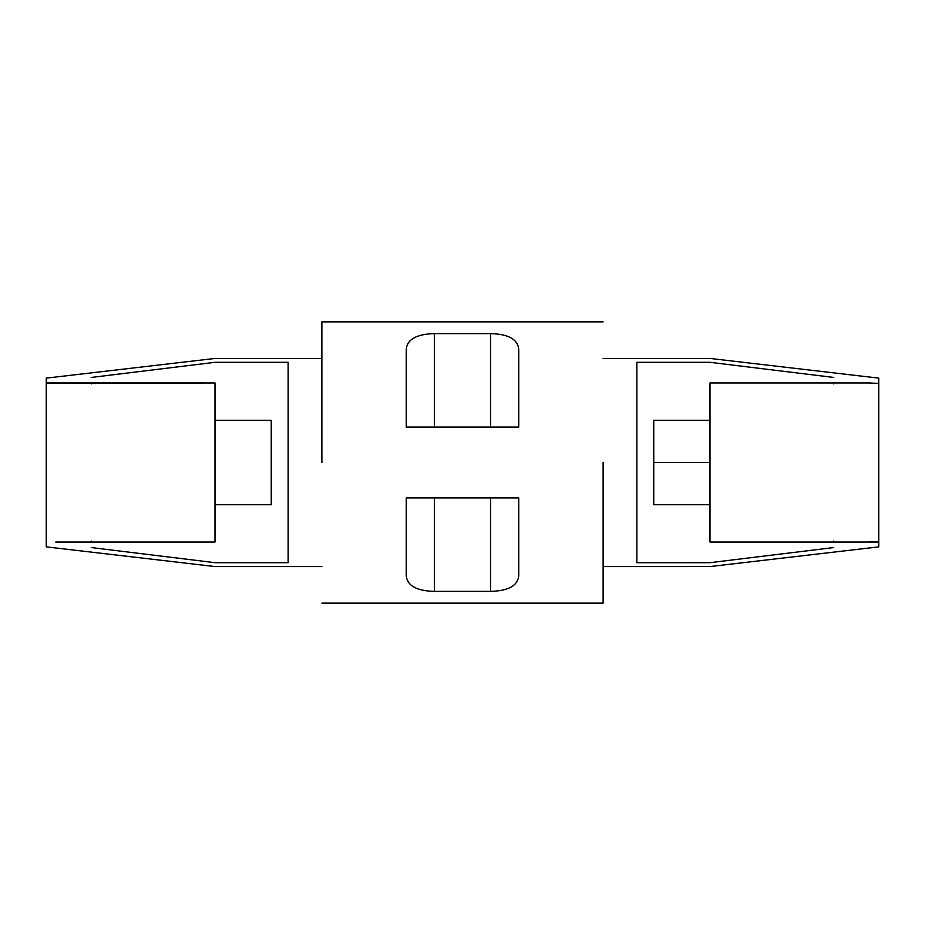 <?xml version="1.0" encoding="UTF-8"?>
<svg xmlns="http://www.w3.org/2000/svg" width="925" height="925" viewBox="0 0 925 925"><rect width="100%" height="100%" fill="white"/><g stroke="black" fill="none" stroke-linecap="round" stroke-linejoin="round"><path stroke-width="1.39" d="M653.755 420.308L653.755 462.5L709.995 462.5L653.755 462.5L653.755 504.692L709.995 504.692L653.755 504.692L653.755 420.308L709.995 420.308L653.755 420.308M47.082 383.413L215.005 382.95L46.25 382.95L46.25 546.872L46.25 383.459L47.082 383.413M46.25 378.128L46.25 382.95L46.25 378.128L215.005 358.449L321.877 358.438M91.251 383.933C91.251 369.329 91.251 369.329 91.251 383.933C91.251 369.329 91.251 369.329 91.251 383.933M288.126 562.689L288.126 362.311L288.126 562.689L215.005 562.689C215.005 567.834 215.005 567.834 215.005 562.689L288.126 562.689M833.749 383.933C833.749 369.329 833.749 369.329 833.749 383.933C833.749 369.329 833.749 369.329 833.749 383.933M869.269 382.95L878.75 383.459L878.75 378.128L878.75 541.541L869.269 542.05L878.75 542.05L878.75 383.459L869.269 382.95L709.995 382.95L709.995 542.05L869.269 542.05L709.995 542.05L709.995 382.95L869.269 382.95M878.75 546.872L878.75 542.05L878.75 546.872L709.995 566.551L603.123 566.562M833.749 541.067C833.749 555.671 833.749 555.671 833.749 541.067C833.749 555.671 833.749 555.671 833.749 541.067M636.874 362.311L636.874 562.689L636.874 362.311L709.995 362.311C709.995 357.166 709.995 357.166 709.995 362.311L636.874 362.311M603.123 462.5L603.123 603.123L603.123 462.5M321.877 462.5L321.877 321.877L321.877 462.5M518.752 575.003L518.752 497.939L406.248 497.939L406.248 575.003C406.769 585.433 416.146 590.902 434.38 591.387C416.146 590.902 406.769 585.433 406.248 575.003L406.248 497.939L518.752 497.939L518.752 575.003C518.266 585.409 508.889 590.867 490.62 591.387L434.38 591.387L434.38 497.939L434.38 591.387L490.62 591.387L490.62 497.939L490.62 591.387M434.38 333.613L490.62 333.613C508.854 334.098 518.231 339.567 518.752 349.997L518.752 427.061L406.248 427.061L406.248 349.997C406.734 339.591 416.111 334.133 434.38 333.613L434.38 427.061L434.38 333.613L490.62 333.613L490.62 427.061L490.62 333.613C508.854 334.098 518.231 339.567 518.752 349.997L518.752 427.061L406.248 427.061L406.248 349.997M709.995 562.689C709.995 567.834 709.995 567.834 709.995 562.689L636.874 562.689L709.995 562.689L833.749 547.554L709.995 562.689C709.995 567.834 709.995 567.834 709.995 562.689M215.005 362.311C215.005 357.166 215.005 357.166 215.005 362.311L288.126 362.311L215.005 362.311L91.251 377.446L215.005 362.311C215.005 357.166 215.005 357.166 215.005 362.311M833.749 377.446L709.995 362.311C709.995 357.166 709.995 357.166 709.995 362.311L833.749 377.446M91.251 547.554L215.005 562.689C215.005 567.834 215.005 567.834 215.005 562.689L91.251 547.554M91.251 541.067C91.251 555.671 91.251 555.671 91.251 541.067C91.251 555.671 91.251 555.671 91.251 541.067M55.731 542.05L215.005 542.05L55.731 542.05M215.005 542.05L215.005 382.95L215.005 542.05M215.005 504.692L271.245 504.692L271.245 420.308L215.005 420.308L271.245 420.308L271.245 504.692L215.005 504.692M603.123 358.438L709.995 358.438L878.75 378.128M603.123 603.123L321.877 603.123M603.123 321.877L321.877 321.877M321.877 566.562L215.005 566.562L46.25 546.872"/></g></svg>
